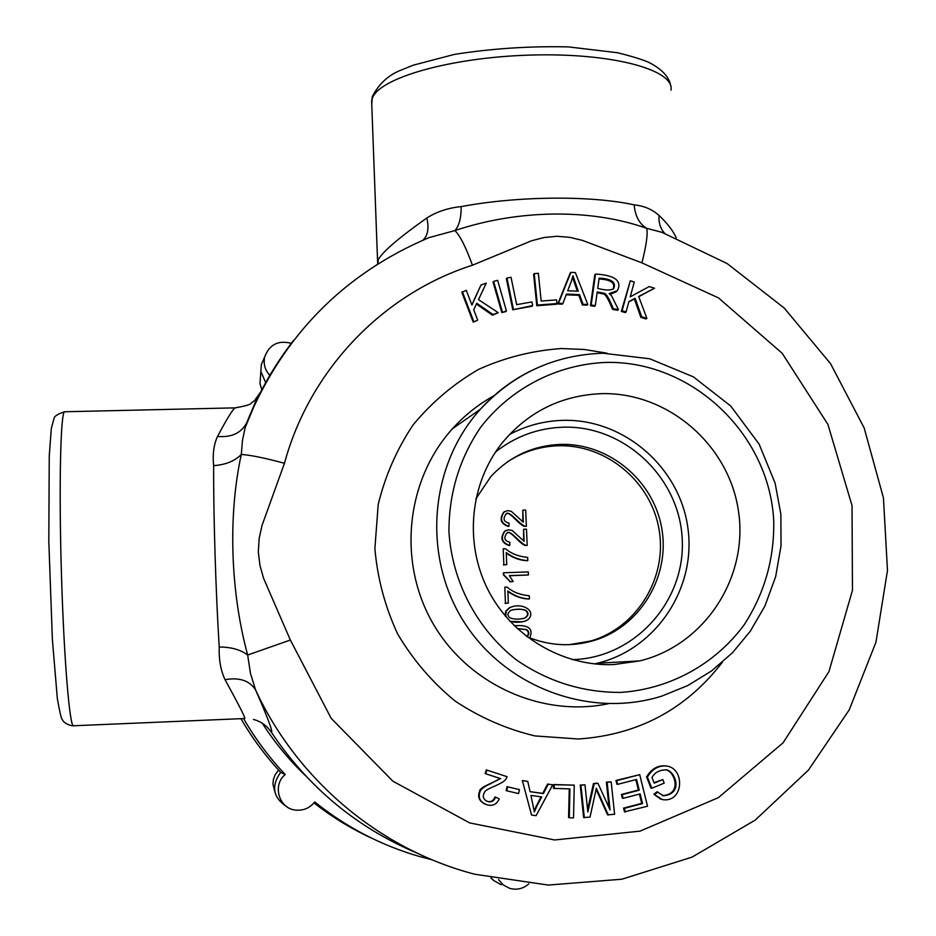 <?xml version="1.0" encoding="UTF-8"?>
<svg xmlns="http://www.w3.org/2000/svg" width="936" height="936" viewBox="0 0 936 936"><rect width="100%" height="100%" fill="white"/><g stroke="black" fill="none" stroke-linecap="round" stroke-linejoin="round"><path stroke-width="1.4" d="M265.672 382.672L260.875 371.405L261.355 364.49L264.233 357.973M291.307 343.348C278.273 339.99 269.404 344.506 264.701 356.897C263.238 363.882 264.946 370.048 269.837 375.394M243.559 718.567C255.294 738.843 269.17 757.493 285.188 774.528L280.671 772.317C265.414 755.949 252.17 738.071 240.938 718.672M287.27 807.007C273.008 797.917 270.808 786.345 280.671 772.317M285.188 774.528C272.165 785.07 278.823 808.412 295.343 810.061C303.252 810.892 309.711 808.189 314.73 801.93C345.981 827.05 380.671 845.173 418.813 856.311L432.186 859.833M501.251 884.766L493.787 880.565L491.517 878.214M498.572 879.618L503.311 885.011L509.617 888.334C516.766 890.276 523.165 888.779 528.817 883.841M260.816 391.739L254.452 400.737M373.464 839.03C352.24 829.378 332.409 817.327 313.969 802.889M262.326 723.271C274.739 742.576 289.224 760.137 305.768 775.956M526.675 636.574C529.051 634.14 528.887 631.835 526.196 629.671L517.234 628.582M522.686 618.673L524.429 618.169C528.243 615.689 528.559 613.115 525.389 610.447C522.499 609.125 518.158 608.927 512.366 609.839M526.909 636.702C529.53 634.234 529.46 631.858 526.675 629.589L517.187 628.536M525.868 610.342C521.574 608.798 516.567 608.798 510.845 610.342C507.382 612.858 507.055 615.35 509.886 617.842C514.192 619.48 519.199 619.55 524.909 618.076C528.723 615.595 529.039 613.022 525.868 610.342L525.389 610.447M514.262 625.739C528.489 624.628 533.66 628.676 529.776 637.884M523.318 522.194L522.814 510.143L525.681 510.05L526.371 526.301L524.277 526.009C516.555 521.41 508.213 509.02 505.627 514.578C502.772 519.059 503.931 521.914 509.102 523.154L508.927 526.266C501.216 523.715 499.59 518.977 504.059 512.027L507.359 510.658L511.22 511.267L523.318 522.194M524.125 541.312L523.61 529.238L526.488 529.156L527.179 545.419L525.084 545.138C517.514 540.751 509.172 528.255 506.575 533.59C503.521 538.06 504.633 540.961 509.898 542.283L509.722 545.407C501.871 542.704 500.327 537.896 505.089 530.969L508.4 529.753L512.191 530.466L524.125 541.312M507.839 590.99L508.342 603.112L505.452 603.217L504.796 587.188L507.125 587.118C512.671 591.973 520.065 594.863 529.308 595.776L529.437 598.9C521.925 598.677 514.718 596.045 507.839 590.99M506.247 552.591L506.75 564.677L503.86 564.782L503.205 548.8L505.534 548.73C511.068 553.585 518.45 556.487 527.682 557.423L527.81 560.535C520.311 560.29 513.115 557.645 506.247 552.591M505.826 616.66L506.154 611.079L510.038 607.546C521.715 602.047 537.007 610.845 528.185 619.421L525.447 621.001C519.457 622.697 514.168 622.674 509.594 620.919M503.779 572.762L528.29 571.931L528.419 574.973L509.324 575.617L513.185 581.56L510.284 581.665L503.86 574.727L503.334 572.914L503.416 574.88L510.284 581.665M508.927 526.266L508.47 526.477C500.772 523.938 499.157 519.199 503.626 512.261L504.832 511.489M524.277 526.009L523.809 526.231C516.953 522.721 508.669 509.991 506.037 514.297M526.371 526.301L523.809 526.231M522.814 510.143L522.826 521.89M509.722 545.407L509.266 545.594C501.439 542.903 499.894 538.095 504.644 531.18L505.885 530.466M525.084 545.138L524.616 545.325C517.912 542.026 509.64 529.238 506.996 533.321M527.179 545.419L524.616 545.325M523.61 529.238L523.634 541.008M529.437 598.9L528.957 599.017C521.75 598.841 514.718 596.326 507.862 591.493M504.796 587.188L505.452 603.217M508.342 603.112L505.007 603.334M527.81 560.535L527.342 560.711C520.147 560.5 513.127 557.985 506.271 553.153M503.205 548.8L503.86 564.782M506.75 564.677L503.428 564.946M522.346 621.832L510.038 621.399M505.183 615.888L505.709 611.185L509.582 607.651L512.343 606.727M513.185 581.56L509.839 581.806M528.419 574.973L509.453 575.745M417.667 853.386C357.049 827.857 308.26 787.433 271.288 732.127C266.947 725.692 261.015 721.469 253.492 719.456M505.849 311.571L501.825 312.624L493.061 282.099L493.623 281.385L497.648 280.332L506.423 310.904L505.849 311.571M547.583 784.04L552.696 784.836L536.094 815.665L531.543 815.045L522.335 780.554L527.752 781.385L530.115 791.739L543.418 793.576L542.763 793.377L547.583 784.04L552.696 784.836M530.092 791.634L542.763 793.377M625.295 812.074L624.37 808.341L642.541 803.579L640.142 793.892L623.119 798.338L622.206 794.641L639.23 790.195L636.562 779.442L617.678 784.356L616.894 784.181L615.982 780.46L639.709 774.669L647.525 806.235L624.499 811.84L623.575 808.119L641.71 803.369L639.417 794.079M623.119 798.338L622.335 798.139L621.422 794.442L638.41 790.007L635.837 779.641M532.034 306.248L512.764 309.757L506.376 278.729L506.949 278.015L511.033 277.278L516.684 304.68L531.894 301.918L532.654 305.581L532.034 306.248M654.533 288.229L638.656 296.49L646.905 318.334L641.675 316.731L635.146 298.291L628.922 301.556L626.067 311.957L625.283 312.612L621.317 311.395L630.326 280.777L634.292 281.993L630.22 296.841L649.174 286.58L654.533 288.229L638.738 296.712M646.905 318.334L646.097 318.977L640.867 317.374L634.351 298.97L628.84 301.86M556.3 304.258L536.784 305.733L533.602 274.353L534.222 273.628L538.364 273.324L541.172 301.041L556.581 299.883L556.967 303.58L556.3 304.258M618.439 309.617L613.302 308.74C609.242 298.678 606.212 293.518 604.223 293.272L597.215 291.927L595.296 305.674L594.559 306.341L590.464 305.651L594.805 274.751L595.53 274.026C614.94 275.243 622.241 280.777 617.421 290.64L609.172 293.623L611.43 295.589L618.439 309.617L617.678 310.272L612.542 309.406C608.482 299.356 605.463 294.208 603.474 293.962L597.11 292.722M616.227 291.821L610.073 294.29M654.03 782.683L662.817 779.571L664.209 783.104L651.807 788.264L650.976 788.089L646.577 776.915C651.082 769.357 657.013 765.648 664.373 765.788L666.678 766.058M660.968 799.321L653.901 794.243L657.002 791.797L663.624 795.822C685.327 793.459 673.604 768.082 664.934 769.883C658.815 770.281 654.51 772.82 652.006 777.512L654.205 783.139L662.817 779.571M662.349 795.565L662.77 795.623C683.338 793.763 673.709 770.223 665.753 769.954M609.09 807.815L606.364 782.145L611.173 781.864L614.613 814.32L607.534 814.811L596.138 789.329M608.306 815.045L596.349 788.252L590.008 817.128L583.631 817.537L580.215 785.07L584.988 784.789L587.843 812.003L594.196 783.76L593.459 783.584L597.226 783.163L597.975 783.338L610.061 809.956L607.136 782.32L606.364 782.145M587.597 809.64L593.459 783.584M485.328 804.235C479.127 801.251 477.266 796.852 479.735 791.037C478.869 787.258 498.56 780.542 500.152 778.506L485.14 773.581L486.322 769.907L507.136 776.704L505.838 779.22C502.843 784.122 485.667 788.674 484.626 792.032C482.005 796.594 483.233 799.824 488.311 801.696C491.774 802.339 494.185 800.83 495.53 797.156L494.969 796.957C493.611 800.619 491.213 802.129 487.761 801.497L488.311 801.696M486.872 801.239L487.761 801.497M569.299 817.795L569.942 788.908L553.504 788.393L553.597 784.543L574.248 785.14L573.534 817.877L569.299 817.795L568.597 817.561L569.24 788.896M507.055 786.661L519.457 789.633L518.544 793.588L506.727 790.791L506.13 790.604L507.055 786.661L519.457 789.633M480.964 285.012L486.264 283.105L478.495 299.637L498.233 312.683L493.073 314.555L476.752 303.276L473.733 309.781L477.688 320.124L473.253 322.183L461.846 292.406L466.268 290.3L471.931 305.089L480.964 285.012L471.838 304.832M498.233 312.683L492.511 315.21L476.389 304.06M587.808 304.481L583.093 304.294L579.536 294.629L566.444 294.103L562.887 303.498L562.208 304.177L557.809 304.001L570.188 273.113L570.866 272.388L575.336 272.563L587.808 304.481L587.094 305.148L582.379 304.96L578.834 295.32L566.175 294.817M256.651 400.093L245.209 427.436L242.482 440.353L241.301 454.44C227.916 515.584 230.396 591.669 247.677 655.036L250.45 673.358L255.586 689.926C268.176 718.743 273.417 732.806 271.288 732.127M244.717 718.555C245.829 718.555 239.265 705.604 225.026 679.665C220.732 670.468 218.79 659.576 219.211 647.01C215.795 592.476 213.42 515.443 213.642 465.637C212.495 454.252 213.794 444.53 217.515 436.457C227.319 418.076 233.228 408.552 235.228 407.862L235.334 407.862M377.699 263.542L378.167 259.81C382.379 251.948 398.607 238.001 426.839 217.983C436.82 211.676 448.274 207.886 461.191 206.61C517.374 196.01 590.663 195.308 634.152 204.855C644.073 205.885 652.369 209.418 659.038 215.456C667.38 223.365 673.113 230.782 676.237 237.721M213.642 465.637C225.529 464.818 234.76 461.085 241.301 454.44C250.93 455.13 265.309 458.078 284.462 463.285L262.057 525.342L259.19 538.27L258.313 551.784L259.939 565.402L263.601 578.378L290.359 640.025L247.677 655.036C240.692 649.724 231.204 647.045 219.211 647.01M662.021 232.35L646.647 228.302C590.909 208.517 518.544 209.348 454.908 230.56C460.079 235.661 465.917 247.221 472.423 265.227C383.116 293.752 309.746 369.743 284.462 463.285M461.191 206.61C461.202 217.959 459.108 225.939 454.908 230.56L429.074 237.604M429.062 237.604L426.219 238.774L429.062 237.604C343.606 273.815 282.754 335.755 246.531 423.411L247.01 422.113C258.792 392.418 274.365 365.099 293.764 340.154M290.359 640.025L331.18 718.333L392.851 781.186L469.696 822.919L554.639 839.966L640.025 831.145L718.38 797.647L783.093 742.798L828.945 671.627L852.462 590.288L852.029 505.592L827.915 424.417L782.18 353.281L718.509 297.905L641.944 262.864C646.437 244.904 648.005 233.392 646.647 228.302C639.335 223.879 635.158 216.052 634.152 204.855M659.038 215.456C658.523 222.698 660.383 228.641 664.63 233.286M422.967 240.154C427.869 235.603 429.156 228.22 426.839 217.983M378.039 263.788L378.167 259.81M217.515 436.457C231.438 437.592 241.149 433.111 246.636 422.99L256.628 399.099L251.339 402.983C251.293 404.329 245.922 405.955 235.228 407.862L64.666 411.758C60.641 411.232 58.828 483.9 61.355 571.077C63.823 658.277 69.744 728.805 73.675 725.798M661.869 232.303L727.085 263.519L784.157 307.991L830.536 363.636L864.15 427.916L883.444 497.905L887.48 570.445L875.956 642.213L849.233 709.862L808.4 770.152L755.2 820.1L692.067 857.119L621.949 879.208L548.285 885.07L474.727 874.236C380.203 849.642 297.262 780.238 255.586 689.926C249.655 680.601 239.464 677.184 225.026 679.665M256.675 399.227L257.611 398.139M507.265 462.021C522.826 451.772 539.885 446.355 558.464 445.758C606.282 444.354 650.883 481.478 659.014 529.179C667.579 576.787 637.978 626.582 592.032 640.633L574.727 644.307M495.518 452.006C515.467 436.293 538.071 428.021 563.355 427.179C624.382 425.307 679.653 477.594 682.215 539.241C685.678 600.853 635.181 657.528 573.534 659.587L572.329 659.634M605.592 362.431C691.88 360.185 769.802 434.222 773.744 521.422C774.306 559.049 764.431 593.541 744.108 624.909C715.127 664.221 669.696 689.247 620.603 692.406C582.882 692.511 548.203 681.724 516.578 660.044C476.986 629.203 451.994 581.677 448.941 531.484C448.929 493.061 459.553 458.242 480.835 427.038C510.997 388.112 557.025 364.478 605.592 362.431M601.45 393.658C561.062 395.355 527.857 411.91 501.836 443.325C469.989 483.549 464.151 542.587 487.831 589.505C511.512 636.41 562.477 666.631 613.723 664.572L639.592 660.933C704.527 645.325 748.601 577.606 738.492 511.243C729.062 444.764 667.719 391.903 601.45 393.658M506.423 310.904L501.825 312.624M502.398 311.969L493.623 281.385M571.217 281.689L567.672 290.768L578.296 291.19L572.972 275.769L571.217 281.689M577.337 291.154L572.563 277.489M562.887 303.498L558.476 303.322L557.809 304.001M558.476 303.322L570.866 272.388M583.093 304.294L582.379 304.96M579.536 294.629L578.834 295.32M477.688 320.124L473.253 322.183M473.768 321.539L462.349 291.704M493.073 314.555L492.511 315.21M506.727 790.791L507.64 786.848M554.17 788.58L554.264 784.719L553.597 784.543M554.264 784.719L574.248 785.14M495.53 797.156L499.274 798.829C496.899 804.129 493.038 806.188 487.703 805.007C480.46 802.585 477.875 798.232 479.922 791.961C480.73 789.235 484.275 786.497 490.569 783.725L500.152 778.506M500.725 778.67L485.14 773.581M485.69 773.744L486.872 770.059M607.136 782.32L611.173 781.864M584.345 817.772L580.928 785.245L580.215 785.07M580.928 785.245L584.988 784.789M594.196 783.76L597.975 783.338M651.807 788.264L647.408 777.067L646.577 776.915M647.408 777.067C651.924 769.497 657.868 765.788 665.239 765.929C685.152 766.607 684.462 802.936 662.548 799.636L653.901 794.243M654.744 794.43L657.856 791.996M534.163 810.541L541.02 796.805M536.936 805.966L541.722 796.91L530.946 795.424L534.374 811.945L536.936 805.966L536.305 805.756M531.543 815.045L522.335 780.554M522.955 780.718L527.752 781.385M543.418 793.576L548.239 784.216M617.678 784.356L616.754 780.636L615.982 780.46M616.754 780.636L639.709 774.669M624.37 808.341L623.575 808.119M642.541 803.579L641.71 803.369M622.206 794.641L621.422 794.442M639.23 790.195L638.41 790.007M532.654 305.581L512.764 309.757M513.349 309.091L506.949 278.015M613.63 288.604L613.817 288.382C616.274 282.181 611.383 278.776 599.157 278.144L597.718 288.382C605.533 290.464 610.834 290.546 613.63 288.604L612.94 289.236M595.296 305.674L591.189 304.984L590.464 305.651M591.189 304.984L595.53 274.026M613.302 308.74L612.542 309.406M604.223 293.272L603.474 293.962M612.904 289.259L613.068 289.072C615.584 282.988 610.904 279.618 599.04 278.975M556.967 303.58L537.416 305.054L536.784 305.733M537.416 305.054L534.222 273.628M626.067 311.957L622.101 310.74L621.317 311.395M622.101 310.74L630.326 280.777M641.675 316.731L640.867 317.374M635.146 298.291L634.351 298.97M509.453 434.515C526.231 425.599 544.097 420.872 563.051 420.346C623.423 418.649 679.29 466.678 687.761 527.132C696.852 587.504 656.534 649.058 597.39 663.226L594.395 663.917M260.43 377.36L259.974 383.514L261.834 389.785M278.647 770.129L275.278 774.505L273.347 779.688L272.949 784.087L274.739 791.365M641.944 262.864L582.25 240.33L569.848 237.358L556.908 236.27L543.898 237.557L531.496 240.798L472.423 265.227M722.253 662.384C686.029 709.348 638.106 734.877 578.483 738.995L535.018 735.942C506.376 729.074 479.688 717.409 454.954 700.935C431.952 682.005 412.834 659.658 397.613 633.894C385.035 606.739 377.465 578.296 374.88 548.578L378.202 504.504C385.211 475.734 396.852 449.186 413.15 424.839C431.788 402.34 453.632 383.842 478.694 369.334C505.054 357.482 532.607 350.555 561.354 348.543L584.31 349.491L606.996 353.176M64.841 411.758L64.666 411.758C57.658 413.981 54.089 416.321 53.949 418.766L51.316 428.466L49.257 455.972L48.801 541.242L52.393 639.709L57.342 698.642C59.834 712.471 61.448 719.375 62.197 719.351C63.508 722.358 66.76 724.487 71.932 725.751L73.336 725.786M670.983 90.16C674.985 69.907 612.214 52.65 531.086 55.06C449.994 57.236 377.547 78.437 372.189 98.853L371.756 104.224M530.408 371.101C511.407 380.648 494.723 393.366 480.344 409.266C513.712 373.604 554.58 354.931 602.948 353.211L649.724 358.78L693.365 376.845L730.712 406.002L759.119 444.132L775.137 483.222L780.858 514.203L781.045 545.676L775.663 576.646L764.864 606.118L750.286 631.227L732.525 652.696L711.5 670.972L687.761 685.562L661.904 696.068C589.961 718.918 505.346 687.609 463.823 621.679C421.996 555.949 429.484 465.403 480.344 409.266L452.474 428.735C464.56 415.338 478.425 404.317 494.079 395.647C478.436 404.34 464.56 415.373 452.474 428.735C406.259 479.794 397.449 560.828 432.292 622.264C466.959 683.795 540.786 717.666 608.131 703.778M563.706 644.705L569.38 644.658L594.407 640.376C640.61 626.242 670.363 576.166 661.752 528.278C653.562 480.308 608.716 442.974 560.629 444.389C533.005 445.548 509.722 456.312 490.78 476.681L475.886 498.783M264.701 356.897L261.355 364.49M490.92 878.097L493.787 880.565M261.811 389.821L259.974 383.514L260.875 371.405M73.757 725.763L244.729 718.52M670.784 86.206C669.474 77.524 662.711 69.872 650.52 63.262C645.337 60.477 634.433 56.979 617.783 52.779L568.456 46.894C530.01 46.004 491.985 48.496 454.405 54.393L413.185 65.204L400.83 70.2C388.545 74.985 379.057 83.713 372.388 96.396L371.65 101.427L377.594 261.799M377.699 263.999L377.617 261.752M526.746 636.632C549.069 645.945 571.615 647.185 594.407 640.376L592.032 640.633M664.373 765.788L665.239 765.929M662.77 795.623L663.624 795.822M613.068 289.072L613.817 288.382M639.592 660.933L597.39 663.226"/></g></svg>
